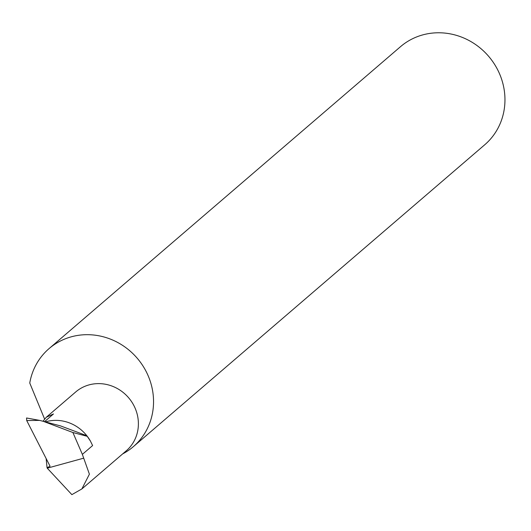 <?xml version="1.0" encoding="UTF-8"?>
<svg xmlns="http://www.w3.org/2000/svg" width="531" height="531" viewBox="0 0 531 531"><rect width="100%" height="100%" fill="white"/><g stroke="black" fill="none" stroke-linecap="round" stroke-linejoin="round"><path stroke-width="0.8" d="M42.998 421.236L46.297 417.233L53.485 413.961L44.538 421.647M46.303 417.233L75.707 391.964A38.79 36.354 49.3 0 1 86.307 385.765A38.79 36.354 49.3 0 1 132.425 402.989A38.79 36.354 49.3 0 1 126.265 450.806L81.874 488.938L89.4 474.176L82.358 454.37L72.9 432.513L43.27 421.315L39.613 420.386L26.716 420.559L50.08 466.258L47.053 467.705L47.259 468.183L83.765 458.147M122.628 453.925A64.649 60.594 -130.7 0 0 133.327 446.671L484.743 144.764A64.649 60.594 -130.7 0 0 495.018 65.074A64.649 60.594 -130.7 0 0 418.149 36.36A64.649 60.594 -130.7 0 0 400.487 46.695L49.071 348.601A64.649 60.594 -130.7 0 0 29.756 383.03L44.571 418.986M133.327 446.671A64.649 60.594 -130.7 0 0 143.602 366.981A64.649 60.594 -130.7 0 0 66.727 338.274A64.649 60.594 -130.7 0 0 49.071 348.601M46.137 458.552L47.053 467.705M39.613 420.386L26.55 417.983L26.716 420.559M81.874 488.938L71.864 494.64L47.259 468.183M82.358 454.37L92.613 445.562L90.416 441.055L86.832 435.725A38.79 36.354 49.3 0 1 90.383 440.995A38.79 36.354 49.3 0 1 90.489 441.181M87.276 436.336L72.9 432.513M45.427 421.886A38.79 36.354 49.3 0 1 86.832 435.725L60.647 425.942L43.27 421.315"/></g></svg>
